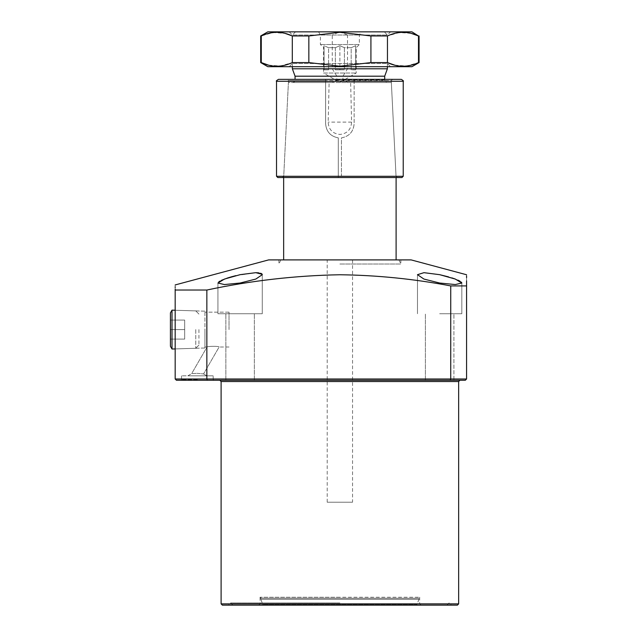 <?xml version="1.0" encoding="UTF-8"?>
<svg xmlns="http://www.w3.org/2000/svg" width="637" height="637" viewBox="0 0 637 637"><rect width="100%" height="100%" fill="white"/><g stroke="black" fill="none" stroke-linecap="round" stroke-linejoin="round"><path stroke-width="0.48" stroke-dasharray="3.19 2.39" d="M197.351 380.265L180.876 380.265L213.817 380.265L197.351 380.265L213.817 380.265L207.391 380.265L206.85 378.999L206.85 290.034C250.938 280.646 295.281 275.55 339.879 274.754C377.008 275.208 413.962 278.926 450.741 285.917L450.741 378.999L175.175 378.999L175.175 290.034L206.85 290.034M197.351 379.628L181.513 379.628L197.351 379.628M222.369 605.15L457.39 605.15M339.879 380.265L352.548 380.265M458.656 603.884L221.103 603.884M339.879 597.235L260.063 597.235L339.879 597.235M339.879 602.936L230.602 602.936L339.879 602.936M411.144 259.904L268.615 259.904M339.879 264.021L400.856 264.021L339.879 264.021M191.673 373.616L197.351 373.354L203.561 373.935L219.112 347.006C219.232 346.058 207.359 346.17 207.041 347.006C207.359 346.17 219.224 346.058 219.112 347.006C219.232 346.058 207.359 346.17 207.041 347.006C207.359 346.17 219.224 346.058 219.112 347.006L203.561 373.935L197.351 373.354L203.561 373.935L197.351 373.354L191.673 373.616L207.041 347.006L204.947 347.006L204.947 311.182L204.947 347.993L204.947 329.584L204.947 347.006L207.041 347.006L191.673 373.616L197.351 373.354L191.673 373.616L187.843 375.83L213.18 375.83L181.513 375.83L213.18 375.83L187.843 375.83L191.673 373.616M175.175 329.584L175.175 310.251L175.175 329.584M229.017 329.584L229.017 312.162L229.017 329.584M439.649 313.746L461.825 313.746L439.649 313.746M439.649 380.265L453.91 380.265L425.397 380.265L453.91 380.265L439.649 380.265L453.91 380.265L453.91 313.746L453.91 380.265M439.649 274.674L423.979 272.676L417.482 274.674L423.955 279.07L439.649 283.027L455.336 284.556L461.825 282.955M255.883 272.676L235.817 275.654M221.477 280.296L219.749 281.188M218.865 281.769L217.934 283.027L224.431 284.556L240.109 283.027L255.819 279.07L262.277 274.674L262.277 313.746L217.934 313.746L262.277 313.746L240.109 313.746L262.277 313.746L262.277 274.682M240.109 380.265L225.856 380.265L240.109 380.265M461.307 282.119L459.994 281.172M457.915 280.129L455.144 279.006M451.848 277.875L448.52 276.872M466.579 280.806L466.579 277.644M466.579 275.964L466.579 274.754M327.211 380.265L450.216 380.265L450.741 378.999L466.579 378.999L466.579 285.917L450.741 285.917M339.879 605.15L451.37 605.15L339.879 605.15M339.879 259.904L400.856 259.904L339.879 259.904M225.856 380.265L225.856 313.746L225.856 380.265L254.362 380.265L254.362 313.746L254.362 380.265M450.216 380.265L465.313 380.265M175.175 378.999L176.441 380.265L207.391 380.265M175.175 284.938L175.175 286.841M175.175 287.502L175.175 289.102M262.205 274.308L261.918 273.894M260.708 273.241L258.686 272.827M204.947 329.584L204.947 347.993L204.947 329.584M197.351 375.83L181.513 375.83L197.351 375.83M332.251 68.796L336.838 76.193L336.838 79.991L332.434 82.531L329.114 82.531L328.182 122.121C328.644 129.518 332.546 133.627 339.879 134.447C347.213 133.635 351.106 129.526 351.584 122.121L350.645 82.531L347.324 82.531L342.929 79.991L342.929 76.193L347.507 68.796L347.507 35.019L387.392 35.019L292.367 35.019L332.251 35.019L332.251 68.796L292.367 68.796M318.572 31.85L320.403 35.019L359.356 35.019L320.403 35.019L320.403 44.518L324.042 47.687L323.564 47.687L323.564 73.024L356.194 73.024L323.564 73.024L339.879 82.444L356.194 73.024L356.194 47.687L359.356 44.518L320.403 44.518L359.356 44.518L359.356 35.019L361.187 31.85L318.572 31.85L361.187 31.85M324.042 47.687L324.042 69.855L328.581 69.855L328.581 47.687L335.349 47.687L335.349 69.855L344.41 69.855L344.41 47.687L351.186 47.687L351.186 69.855L355.717 69.855L355.717 47.687L356.194 47.687L355.717 47.687L355.717 45.713L351.186 47.687L344.41 47.687L339.879 45.713L335.349 47.687L328.581 47.687L324.042 45.713L324.042 47.687L324.042 45.713L328.581 47.687L328.581 69.855L324.042 69.855L324.042 47.687M352.548 502.211L327.211 502.211L352.548 502.211L352.548 259.904L327.211 259.904L352.548 259.904M327.211 502.211L327.211 259.904M283.656 259.904L396.103 259.904L283.656 259.904M277.796 177.548L396.103 177.548L283.656 177.548L288.41 82.531L391.349 82.531L396.103 177.548M384.222 31.85L295.536 31.85L384.222 31.85L387.392 35.019L292.367 35.019L387.392 35.019L387.392 63.525L292.367 63.525L387.392 63.525L390.561 66.694L289.198 66.694L411.94 66.694M295.536 31.85L292.367 35.019L289.198 31.85L339.879 31.85L332.251 35.019M347.507 35.019L339.879 31.85L289.198 31.85M387.392 66.694L387.392 35.019L390.561 31.85L339.879 31.85L411.94 31.85M292.367 66.694L292.367 35.019L292.367 63.525L289.198 66.694M336.838 76.193L295.058 76.193M336.838 79.991L384.7 79.991L384.7 79.362M332.434 82.531L292.526 82.531A2.532 2.532 0 0 0 295.058 79.991L295.058 79.362M342.929 79.991L384.7 79.991A2.532 2.532 0 0 0 387.232 82.531L347.324 82.531M292.526 82.531L387.232 82.531M329.114 82.531L288.41 82.531M391.349 82.531L350.645 82.531M384.7 76.193L342.929 76.193M387.392 68.796L347.507 68.796M335.349 47.687L339.879 45.713L344.41 47.687L344.41 69.855L335.349 69.855L335.349 47.687M351.186 47.687L355.717 45.713L355.717 69.855L351.186 69.855L351.186 47.687M355.717 69.855L351.186 69.855L355.717 69.855L355.717 45.713L355.717 69.855M344.41 69.855L335.349 69.855L339.879 69.855L339.879 45.713L339.879 69.855L344.41 69.855M328.581 69.855L324.042 69.855L324.042 45.713L324.042 69.855L328.581 69.855M260.692 597.235L260.692 598.254L419.066 598.254L260.692 598.254A3.169 3.169 0 0 0 260.883 599.337L418.875 599.337L260.883 599.337L262.699 604.314L417.06 604.314L418.875 599.337A3.169 3.169 0 0 0 419.066 598.254L419.066 597.235L260.692 597.235L419.066 597.235M415.873 605.15L263.885 605.15A1.266 1.266 0 0 1 262.699 604.314L417.06 604.314A1.266 1.266 0 0 1 415.873 605.15L263.885 605.15M394.749 65.173L406.693 66.017L418.485 62.577L418.485 35.967L419.066 35.967M268.567 65.173L280.511 66.017L292.303 62.577L292.303 35.967L308.849 35.967L339.879 32.304L370.917 35.967L387.455 35.967L399.248 32.527L411.191 33.363M370.917 35.967L370.917 62.577L339.879 66.232L308.849 62.577L308.849 35.967M370.917 62.577L387.455 62.577L387.455 35.967M418.485 62.577L419.066 62.577M267.819 66.694L390.561 66.694M260.692 62.577L261.274 62.577L261.274 35.967L273.066 32.527L285.01 33.363M292.303 62.577L308.849 62.577M260.692 35.967L261.274 35.967M267.819 31.85L390.561 31.85M354.132 80.692L354.132 79.362L392.527 79.362L391.261 80.692L354.132 80.692L354.132 123.705L354.132 81.265L403.229 81.265M282.454 177.548L283.72 176.345L288.505 80.692L287.239 79.362L325.626 79.362L325.626 80.692L288.505 80.692L391.261 80.692L396.039 176.345L283.72 176.345L338.295 176.345L338.295 177.548L338.295 176.282L276.53 176.282M276.53 81.265L325.626 81.265L325.626 123.705C326.263 131.628 330.484 136.35 338.295 137.871L338.295 176.282M325.626 81.265L325.626 79.362L278.433 79.362M401.326 79.362L354.132 79.362L354.132 81.265M403.229 176.282L341.464 176.282L341.464 137.871C349.267 136.366 353.487 131.644 354.132 123.705C353.511 131.628 349.283 136.35 341.464 137.871L341.464 176.345L396.039 176.345L397.305 177.548L341.464 177.548L401.963 177.548M339.879 177.548L397.305 177.548M338.295 176.345L338.295 137.871C330.484 136.358 326.263 131.644 325.626 123.705L325.626 80.692M170.421 312.894L170.421 346.281L170.421 312.894L170.421 346.281L172.006 349.02L172.006 310.147L172.006 329.584L172.006 310.147L170.421 312.894M195.766 329.584L195.766 348.28L195.766 329.584M198.927 329.584L198.927 345.111L198.927 329.584M184.674 320.085L170.421 320.085L170.421 329.584L170.421 320.085L184.674 320.085L184.674 329.584L184.674 320.085L170.421 320.085L184.674 320.085L184.674 329.584L170.421 329.584L170.421 339.091L170.421 329.584L184.674 329.584L184.674 339.091L184.674 320.085M184.674 339.091L170.421 339.091L184.674 339.091L184.674 329.584L170.421 329.584L184.674 329.584L184.674 339.091L170.421 339.091L184.674 339.091M221.103 381.531L458.656 381.531M351.584 122.121L328.182 122.121M181.513 379.628L180.876 380.265L181.513 379.628L181.513 375.83L181.513 379.628M260.063 597.235L260.063 603.884L258.797 605.15M232.823 605.15L230.602 602.936L228.388 605.15M446.935 605.15L449.157 602.936L451.37 605.15M280.829 259.904L278.91 264.021L278.91 259.904M398.929 259.904L400.856 264.021L400.856 259.904M213.18 379.628L213.18 375.83L213.18 379.628L213.817 380.265L213.18 379.628M203.561 373.935L206.85 375.83L203.561 373.935M204.947 311.182L175.175 310.251L204.947 311.182M229.017 312.162L204.947 312.162L229.017 312.162M417.482 313.746L417.482 274.674L417.482 313.746M425.397 380.265L425.397 313.746L425.397 380.265M217.934 313.746L217.934 283.035L217.934 313.746M461.825 313.746L461.825 283.027L461.825 313.746M229.017 347.006L219.112 347.006L229.017 347.006M204.947 347.993L175.175 348.917L204.947 347.993M420.969 605.15L419.695 603.884L419.695 597.235M172.006 310.147L195.766 310.896L198.927 314.065L195.766 310.896L175.175 310.251M172.006 349.02L195.766 348.28L198.927 345.111L195.766 348.28L175.175 348.925"/><path stroke-width="0.96" d="M457.39 605.15L222.369 605.15L221.103 603.884L458.656 603.884L457.39 605.15M439.649 283.027L423.931 279.062L417.482 274.674L423.979 272.676L439.649 274.674L455.296 279.062L461.825 283.027L455.328 284.556L439.649 283.027M235.817 275.654L231.717 276.737M231.526 276.792L227.919 277.875M227.903 277.875L221.477 280.296M219.749 281.188L218.865 281.769M262.277 274.682L255.819 279.062L240.109 283.027L224.431 284.556L217.934 283.027L224.463 279.062L240.109 274.674L255.779 272.676L262.205 274.308M461.825 282.955L461.307 282.119M459.994 281.172L457.915 280.129M455.144 279.006L451.848 277.875M448.52 276.872L439.649 274.674M175.175 284.938L268.615 259.904L411.144 259.904L466.579 274.754M175.175 378.999L450.741 378.999L450.741 285.917C413.962 278.926 377.008 275.208 339.879 274.754C295.281 275.55 250.938 280.646 206.85 290.034L206.85 378.999L207.391 380.265L176.441 380.265L175.175 378.999L175.175 290.034C175.175 283.298 175.175 283.298 175.175 290.034L206.85 290.034M450.741 285.917L466.579 285.917L466.579 280.806M466.579 277.644L466.579 275.964M466.579 285.917C466.579 271.362 466.579 271.362 466.579 285.917L466.579 378.999L465.313 380.265L207.391 380.265M197.351 380.265L225.856 380.265M254.362 380.265L327.211 380.265M339.879 380.265L352.548 380.265M453.91 380.265L439.649 380.265M175.175 286.841L175.175 287.502M175.175 289.102L175.175 290.034M261.918 273.894L260.708 273.241M258.686 272.827L255.883 272.676M465.313 380.265L466.579 378.999L450.741 378.999L450.216 380.265M396.103 259.904L396.103 177.548M283.656 259.904L283.656 177.548L339.879 177.548L277.796 177.548L276.53 176.282L403.229 176.282L403.229 81.265L276.53 81.265C275.861 81.233 276.49 80.596 278.433 79.362L401.326 79.362C403.269 80.596 403.898 81.233 403.229 81.265M295.058 79.362L295.058 76.193L292.367 68.796L387.392 68.796L387.392 66.694M292.367 68.796L292.367 66.694M295.058 76.193L384.7 76.193L387.392 68.796M384.7 79.362L384.7 76.193M411.191 33.363L418.485 35.967L411.94 31.85L267.819 31.85L260.692 35.967L260.692 62.577L261.274 62.577C271.561 67.418 281.904 67.418 292.303 62.577L292.303 35.967C282.024 31.125 271.673 31.125 261.274 35.967L261.274 62.577L268.567 65.173M370.917 35.967L339.879 32.304L308.849 35.967L308.849 62.577L339.879 66.232L370.917 62.577L370.917 35.967L387.455 35.967L387.455 62.577C397.743 67.418 408.086 67.418 418.485 62.577L418.485 35.967C408.198 31.125 397.854 31.125 387.455 35.967M419.066 35.967L419.066 62.577L411.94 66.694L267.819 66.694L260.692 62.577M394.749 65.173L387.455 62.577L370.917 62.577M419.066 62.577L418.485 62.577M308.849 62.577L292.303 62.577M308.849 35.967L292.303 35.967L285.01 33.363M261.274 35.967L260.692 35.967M392.527 79.362L287.239 79.362M403.229 176.282L401.963 177.548L339.879 177.548M172.006 349.02L170.421 346.281L170.421 312.894L172.006 310.147L172.006 349.02L175.175 348.925M458.656 603.884L458.656 381.531L221.103 381.531L219.837 380.265M221.103 603.884L221.103 381.531M458.656 381.531L459.922 380.265M276.53 176.282L276.53 81.265M175.175 310.251L172.006 310.147"/></g></svg>
